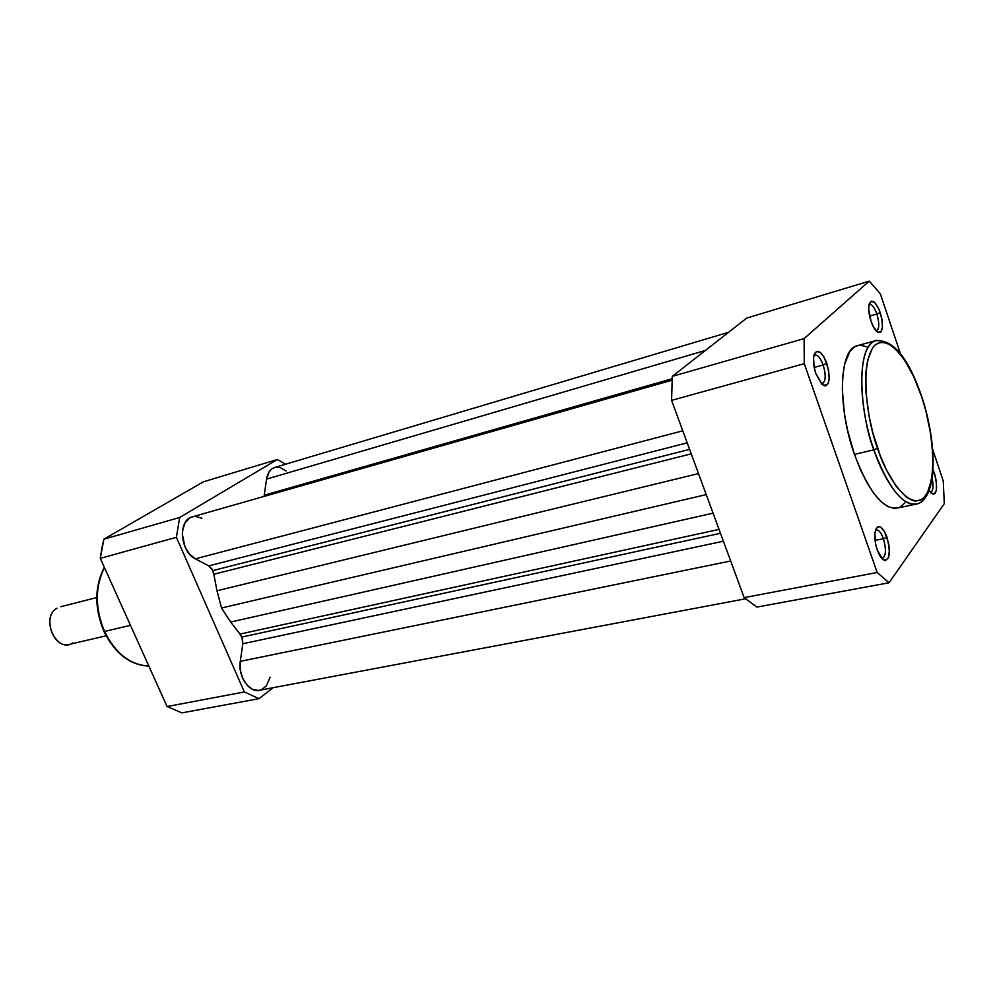 <?xml version="1.0" encoding="UTF-8"?>
<svg xmlns="http://www.w3.org/2000/svg" width="994" height="994" viewBox="0 0 994 994"><rect width="100%" height="100%" fill="white"/><g stroke="black" fill="none" stroke-linecap="round" stroke-linejoin="round"><path stroke-width="1.49" d="M930.285 492.229C933.142 491.347 933.751 486.662 932.111 478.164C933.652 485.793 933.254 490.44 930.931 492.129M934.36 473.181C938.05 487.979 937.106 494.739 931.54 493.484L929.092 490.551L933.329 494.279L935.242 493.248L936.41 489.992L936.41 482.165L935.242 476.126L934.36 473.181L932.633 473.976L934.36 473.181L932.968 469.628L934.36 473.181M876.087 330.84C879.367 329.412 879.64 323.808 876.894 314.017L880.212 312.563C883.914 326.964 882.933 333.425 877.28 331.946C874.956 330.083 872.869 326.529 871.042 321.298L868.731 309.146L869.116 304.425L871.502 301.083L875.267 303.083L879.131 309.693L881.827 318.676L882.461 327.088L880.808 332.108L877.404 332.033L873.378 326.827L871.042 321.298C868.768 314.104 868.184 308.264 869.29 303.791C872.148 298.61 875.789 301.542 880.212 312.563L876.894 314.017C879.454 322.826 879.404 328.393 876.758 330.716M881.554 558.317C885.965 557.062 886.586 550.539 883.43 538.723L886.971 537.095C891.059 553.894 889.667 561.386 882.796 559.585L877.292 550.154L875.54 543.556L874.882 534.002L875.826 529.305L877.739 526.795L880.311 526.857L884.523 531.579L888.686 543.581L889.419 550.08L888.474 557.746L885.381 560.691L882.622 559.423L879.777 555.733L877.292 550.154C874.72 542.09 874.161 535.319 875.627 529.852C878.758 523.95 882.548 526.36 886.971 537.095L883.43 538.723C886.313 548.812 886.089 555.323 882.771 558.23L881.554 558.317M821.317 383.659C825.716 382.615 826.337 376.378 823.181 364.972L826.834 363.369C830.934 379.696 829.493 386.815 822.485 384.74L815.9 373.769L814.098 366.985L813.552 357.591L814.695 353.268L816.844 351.292L821.218 353.218L824.25 357.467L828.598 370.029L829.17 379.31L828.077 383.659L825.964 385.747L824.622 385.809L821.603 383.957L815.9 373.769C813.44 366.227 812.831 359.927 814.074 354.846C817.466 348.372 821.715 351.217 826.834 363.369L823.181 364.972C826.039 374.651 825.852 380.851 822.622 383.547L821.317 383.659M877.006 340.197L874.919 340.818C852.579 351.13 863.438 425.979 873.9 449.81L877.528 448.182C868.458 425.519 858.12 364.463 874.633 345.39C892.376 331.151 914.902 373.943 921.525 396.407L913.548 376.279L904.366 359.691L894.699 348.037L888.363 343.576L885.319 342.421L879.615 342.383L874.633 345.39L872.471 348.049L867.638 360.3L865.948 371.694L865.973 392.555L869.091 416.213L872.757 432.427L880.262 455.674L886.275 469.491L896.166 486.277L906.242 497.075L912.629 500.529L915.611 501.088L921.053 499.895L923.463 498.168L927.539 492.589L931.602 479.456L932.819 468.037L932.832 455.003L930.608 433.459L925.886 411.007L921.525 396.407C929.502 417.555 939.914 472.722 925.625 495.72C909.709 514.991 884.884 473.156 877.528 448.182L873.9 449.81C856.94 402.148 858.145 345.788 874.919 340.818L877.006 340.197M875.068 540.401L883.43 538.723L875.068 540.401M814.185 367.432L823.181 364.972L814.185 367.432M869.613 316.117L876.894 314.017L869.613 316.117M921.587 396.121C908.106 357.02 892.55 338.581 874.919 340.818L856.169 346.024C839.048 351.093 837.482 407.13 854.442 454.407L873.9 449.81L854.442 454.407L847.484 429.917L844.366 413.28L842.328 389.673L842.788 375.794L844.651 364.065L849.858 351.441L854.703 346.757L858.679 345.328M744.133 597.618L671.571 400.371L672.304 376.366L746.742 318.068L672.304 376.366L804.084 338.619L869.278 281.128L746.742 318.068L869.278 281.128L804.084 338.619L804.283 363.68L671.571 400.371L744.133 597.618L877.18 572.507L804.283 363.68L877.18 572.507L889.046 582.77L756.894 607.086L744.133 597.618L756.894 607.086L889.046 582.77L944.3 503.647L889.046 582.77L877.18 572.507L744.133 597.618M880.299 293.752L900.465 353.727L880.299 293.752L869.278 281.128L880.299 293.752M932.658 449.462L943.244 480.934L932.658 449.462M944.3 503.647L943.244 480.934L944.3 503.647M860.394 345.204L866.693 346.769M904.938 502.877L900.079 507.213L894.327 508.493L887.866 506.605L880.957 501.548L873.875 493.459L866.892 482.599L860.319 469.404L854.442 454.407C869.216 493.111 884.026 510.891 898.874 507.76L914.48 504.455M917.86 503.747C903.297 506.816 888.648 488.837 873.9 449.81C880.895 472.026 900.527 509.611 917.86 503.747C938.212 496.267 936.857 441.572 921.624 396.221M869.328 304.562C871.887 304.139 874.409 307.295 876.894 314.017C874.248 306.947 871.639 303.841 869.054 304.711M813.912 355.442L814.583 355.02C817.577 354.46 820.448 357.778 823.181 364.972C820.075 356.995 816.981 353.814 813.912 355.442M875.49 530.311L875.962 530.051C878.572 529.529 881.069 532.424 883.43 538.723C880.833 531.902 878.174 529.106 875.49 530.311M671.571 400.371L804.283 363.68L804.084 338.619L672.304 376.366L671.571 400.371M241.877 637.042L720.464 533.281L241.877 637.042L239.976 634.073L719.035 529.392L239.976 634.073L242.461 638.657L242.822 643.739L241.877 637.042M270.132 677.187L266.33 685.922L261.422 689.724L258.564 690.457L252.563 689.376L246.972 685.09L242.648 678.243L240.299 669.906L240.287 661.358L242.822 643.739L723.384 541.233L242.822 643.739L240.287 661.358L730.665 561.001L240.287 661.358C237.616 676.554 249.867 693.887 260.378 690.097L745.488 598.823M212.865 570.581L689.6 449.375L212.865 570.581L208.802 565.872L195.358 558.839L682.766 430.824L195.358 558.839L208.802 565.872L687.189 442.839L208.802 565.872L212.07 569.065L213.847 574.246L212.865 570.581M691.24 453.836L213.847 574.246L216.978 590.759L698.496 473.579L216.978 590.759L221.55 607.993L216.978 590.759L213.847 574.246L691.24 453.836M275.189 467.304L272.083 468.721L269.101 471.889L266.566 479.108L705.405 350.447L266.566 479.108L264.242 495.198L266.566 479.108C267.56 473.082 270.12 469.255 274.22 467.602L728.602 332.282M672.13 378.751L264.242 495.198L672.13 378.751M264.131 495.857L264.242 495.198L264.131 495.857M672.068 379.522L236.721 504.219L672.068 379.522M193.022 516.669L191.693 517.042C177.74 520.844 180.399 552.043 195.358 558.839L189.481 554.068L184.983 546.862L182.287 533.989L182.647 529.827L185.157 522.682L189.717 517.973L193.022 516.669M706.237 494.602L221.55 607.993L230.645 622.045L713.058 513.165L230.645 622.045L239.976 634.073L230.645 622.045L221.55 607.993L706.237 494.602M286.073 470.957L279.91 467.428L275.785 467.192M201.881 518.197L195.594 516.42M104.544 631.438C98.207 618.28 92.131 591.144 104.445 567.574C94.927 586.932 94.964 608.216 104.544 631.438L130.475 625.325L104.544 631.438C115.627 653.592 130.376 665.11 148.827 666.03C125.977 665.558 110.359 645.007 104.544 631.438L104.544 631.438M167.079 706.535L100.295 558.355L101.761 548.589L103.873 539.195L203.459 481.792L103.873 539.195L179.69 517.476L176.385 537.319L244.35 691.948L259.049 698.67L273.064 687.711L259.049 698.67L181.877 712.872L167.079 706.535L244.35 691.948L176.385 537.319L100.295 558.355L167.079 706.535L181.877 712.872L259.049 698.67L244.35 691.948L167.079 706.535M285.613 464.21L277.338 459.526L179.69 517.476L277.338 459.526L203.459 481.792L277.338 459.526L285.613 464.21M179.69 517.476L103.873 539.195L100.295 558.355L176.385 537.319L179.69 517.476M96.753 597.543L60.82 606.725M72.91 642.894C56.844 654.363 39.785 617.535 56.969 608.216C41.45 616.404 53.85 650.362 70.065 644.211L106.109 635.8M672.031 380.205L191.693 517.042M104.308 567.276C94.43 586.708 94.318 608.104 103.96 631.438C115.006 653.63 129.953 665.16 148.827 666.042"/></g></svg>
